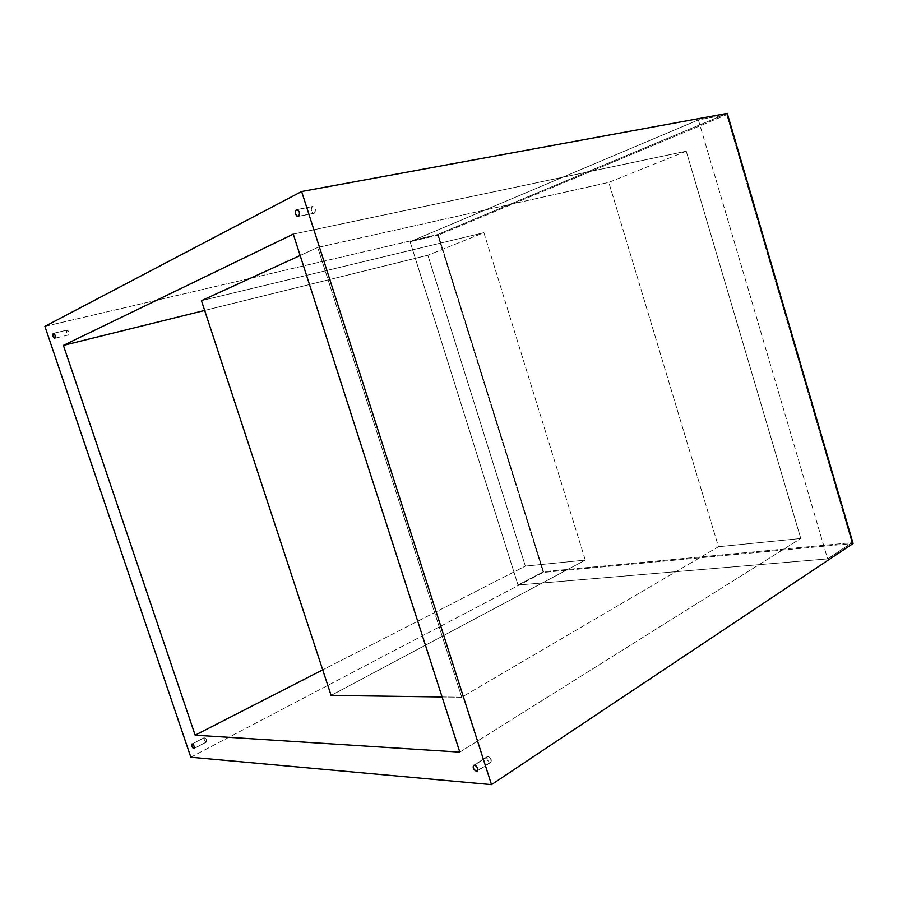 <?xml version="1.0" encoding="UTF-8"?>
<svg xmlns="http://www.w3.org/2000/svg" width="898" height="898" viewBox="0 0 898 898"><rect width="100%" height="100%" fill="white"/><g stroke="black" fill="none" stroke-linecap="round" stroke-linejoin="round"><path stroke-width="0.67" stroke-dasharray="4.49 3.37" d="M490.05 762.514L490.836 762.323C491.936 759.865 491.026 757.901 488.097 756.408L474.514 765.141L487.333 756.587C486.222 759.035 487.12 761.01 490.05 762.514L477.77 770.484L491.105 762.076L490.723 758.428L489.006 756.688L487.345 756.587L487.131 759.91L490.05 762.514M314.39 213.163C316.163 210.143 315.58 207.932 312.639 206.506L297.025 209.604L312.302 206.63C310.551 209.661 311.135 211.872 314.076 213.275L298.462 216.351L314.749 212.916L315.265 208.942L313.963 206.91L312.302 206.63L311.269 208.257L311.449 210.85L312.74 212.871L314.39 213.163M68.63 334.92C69.46 332.821 68.955 331.205 67.126 330.071L53.51 333.338L67.013 330.116C66.194 332.215 66.699 333.832 68.529 334.954L54.913 338.232L68.63 334.92L68.865 331.991L67.013 330.116L66.778 333.035L68.63 334.92M206.057 742.197L206.338 742.141C206.978 740.39 206.372 738.886 204.508 737.628L192.194 743.993L204.228 737.685C203.588 739.424 204.194 740.929 206.057 742.197L194.249 748.326L206.461 742.051L206.113 739.11L204.295 737.651L204.239 740.278L206.057 742.197M190.825 757.227L543.211 572.441L853.1 543.503L543.211 572.441L190.825 757.227M44.9 326.378L437.595 234.558L543.211 572.441L437.595 234.558L44.9 326.378M727.268 113.373L437.595 234.558L727.268 113.373M698.375 119.905L827.619 558.882L518.023 585.036L410.083 241.719L698.375 119.905L726.74 114.663L438.325 235.108L543.526 571.678L851.978 542.673L726.74 114.663L851.978 542.673L827.619 558.882L698.375 119.905L410.083 241.719L518.023 585.036L827.619 558.882L851.978 542.673L543.526 571.678L518.023 585.036L543.526 571.678L438.325 235.108L410.083 241.719L438.325 235.108L726.74 114.663L698.375 119.905M686.24 151.201L608.788 182.384L718.479 546.747L800.78 538.497L686.24 151.201L608.788 182.384L317.712 247.455L300.156 255.492L317.712 247.455L461.74 697.23L718.479 546.747L800.78 538.497L686.24 151.201L293.276 234.109L686.24 151.201M585.294 560.105L483.887 232.683L427.875 255.234L525.364 566.11L585.294 560.105L331.115 695.434L585.294 560.105L525.364 566.11L322.719 669.863L525.364 566.11L427.875 255.234L204.654 310.45L427.875 255.234L483.887 232.683L585.294 560.105M201.444 300.662L483.887 232.683L201.444 300.662M459.81 752.12L800.78 538.497L459.81 752.12M442.074 696.96L461.74 697.23L718.479 546.747L608.788 182.384L317.712 247.455L461.74 697.23L442.074 696.96M490.836 762.323L477.276 771.124M312.639 206.506L296.71 209.616M67.126 330.071L53.386 333.349M206.338 742.141L194.047 748.528M204.228 737.685L191.925 744.038M68.529 334.954L54.823 338.277M314.076 213.275L298.181 216.452M487.333 756.587L473.751 765.321"/><path stroke-width="1.35" d="M476.501 771.303L477.77 770.484L476.501 771.303L477.747 770.529L477.691 768.396L476.355 766.162L474.514 765.141C477.444 766.668 478.365 768.666 477.276 771.124L476.501 771.303C473.572 769.777 472.651 767.779 473.751 765.321L473.123 766.892L473.875 769.249L476.501 771.303M474.514 765.141L473.762 765.321L474.514 765.141M298.462 216.351L299.494 214.712L299.303 212.085L298.001 210.031L296.677 209.627C299.606 211.064 300.213 213.309 298.462 216.351L298.147 216.452C295.218 215.037 294.611 212.792 296.351 209.739L295.319 211.389L295.521 213.993L296.811 216.048L298.462 216.351M297.025 209.604L296.351 209.739L297.025 209.604M54.913 338.232L55.126 335.291L53.386 333.349C55.205 334.505 55.721 336.133 54.913 338.232L54.8 338.277C52.982 337.132 52.477 335.504 53.274 333.394L53.061 336.335L54.913 338.232M193.744 748.584L194.181 746.384L192.194 743.993C194.047 745.273 194.653 746.788 194.035 748.539L193.744 748.584C191.903 747.304 191.285 745.789 191.914 744.049L191.768 746.193L193.744 748.584M491.487 784.628L190.825 757.227L44.9 326.378L301.627 191.51L727.268 113.373L301.627 191.51L491.487 784.628L853.1 543.503L491.487 784.628L190.825 757.227L44.9 326.378L301.627 191.51L491.487 784.628M853.1 543.503L727.268 113.373L853.1 543.503M195.147 735.17L459.81 752.12L293.276 234.109L63.41 345.382L195.147 735.17L322.719 669.863L195.147 735.17L63.41 345.382L293.276 234.109L459.81 752.12L195.147 735.17M204.654 310.45L63.41 345.382L204.654 310.45M300.156 255.492L201.444 300.662L331.115 695.434L442.074 696.96L331.115 695.434L201.444 300.662L300.156 255.492"/></g></svg>
